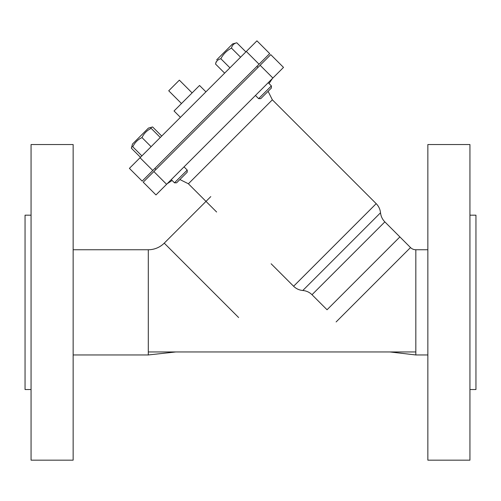 <?xml version="1.0" encoding="UTF-8"?>
<svg xmlns="http://www.w3.org/2000/svg" width="501" height="501" viewBox="0 0 501 501"><rect width="100%" height="100%" fill="white"/><g stroke="black" fill="none" stroke-linecap="round" stroke-linejoin="round"><path stroke-width="0.75" d="M327.047 309.762L399.886 236.917L327.047 309.762L312.004 294.72C309.461 292.233 306.393 290.824 302.798 290.492C299.203 290.154 296.141 288.745 293.605 286.253L271.135 263.783M216.626 212.011L188.389 183.773L272.35 99.818L376.195 203.663L293.605 286.253M148.296 351.952L415.83 351.952M181.481 103.538L168.731 90.781L179.358 80.154L192.108 92.91M180.416 117.353L174.041 110.978L199.548 85.471L205.924 91.846M131.97 145.973L132.489 144.025L148.434 128.081L152.623 126.96L150.563 127.749M141.883 155.886L132.79 146.793C131.682 145.685 131.682 145.685 132.79 146.793C131.682 145.685 131.682 145.685 132.79 146.793C134.75 142.616 137.819 139.547 141.996 137.587C143.956 133.41 147.025 130.348 151.196 128.388C150.093 127.279 150.093 127.279 151.196 128.388C150.093 127.279 150.093 127.279 151.196 128.388L160.295 137.481M216.657 59.857L232.602 43.913L236.791 42.792C233.911 43.455 232.138 45.228 231.475 48.109C226.828 50.545 223.283 54.083 220.847 58.736C217.973 59.4 216.2 61.172 215.536 64.047L216.138 61.805M232.602 43.913L234.549 43.399M151.089 146.68L141.996 137.587M224.63 73.14L215.536 64.047M245.885 51.885L236.791 42.792M174.467 182.815L176.596 182.815L187.224 172.187L187.224 170.064L174.467 182.815L171.279 179.627M260.764 98.647L271.392 88.019L271.392 85.896L258.635 98.647L260.764 98.647M240.568 57.202L231.475 48.109M229.94 67.829L220.847 58.736M268.204 82.709L271.392 85.896L269.043 83.548L272.35 78.563M132.158 146.16L131.368 148.215L140.462 157.308M161.717 136.053L152.623 126.96M270.753 54.647L143.223 182.182L155.974 194.933L283.51 67.403L270.753 54.647L283.51 67.403M256.938 40.831L269.695 53.582L256.938 40.831L129.408 168.367L142.159 181.118L269.695 53.582M142.159 181.118L129.408 168.367M154.909 168.367L155.974 169.426M258.002 67.403L256.938 66.339M73.146 460.168L73.146 144.538L31.062 144.538L31.062 460.168L73.146 460.168M31.062 389.527L25.05 389.527L25.05 215.18L31.062 215.18M427.854 460.168L427.854 144.538L469.938 144.538L469.938 460.168L427.854 460.168M469.938 215.18L475.95 215.18L475.95 389.527L469.938 389.527M336.121 321.943L410.513 247.55A7.515 7.515 0 0 0 415.83 249.749L415.83 354.958L389.972 351.952M238.633 317.54L164.24 243.148A22.545 22.545 0 0 1 148.296 249.749L148.296 354.958L175.845 351.952M302.798 290.492L380.522 212.768C380.127 209.236 378.687 206.199 376.195 203.663M312.004 294.72L384.849 221.88C382.357 219.338 380.917 216.307 380.522 212.768M246.31 51.459L259.067 64.216M152.786 170.49L140.036 157.74M260.125 65.274L272.882 78.031M166.601 184.305L153.851 171.555M148.434 128.081L150.375 127.561M184.036 166.877L187.224 170.064M255.447 95.459L258.635 98.647M132.489 144.025L131.368 148.215M272.35 99.818L268.098 91.314M188.389 183.773L179.89 179.527M172.125 180.473L167.134 183.773M384.849 221.88L410.513 247.55M427.854 249.749L415.83 249.749M427.854 354.958L415.83 354.958M164.24 243.148L210.783 196.605M73.146 354.958L148.296 354.958M73.146 249.749L148.296 249.749"/></g></svg>

